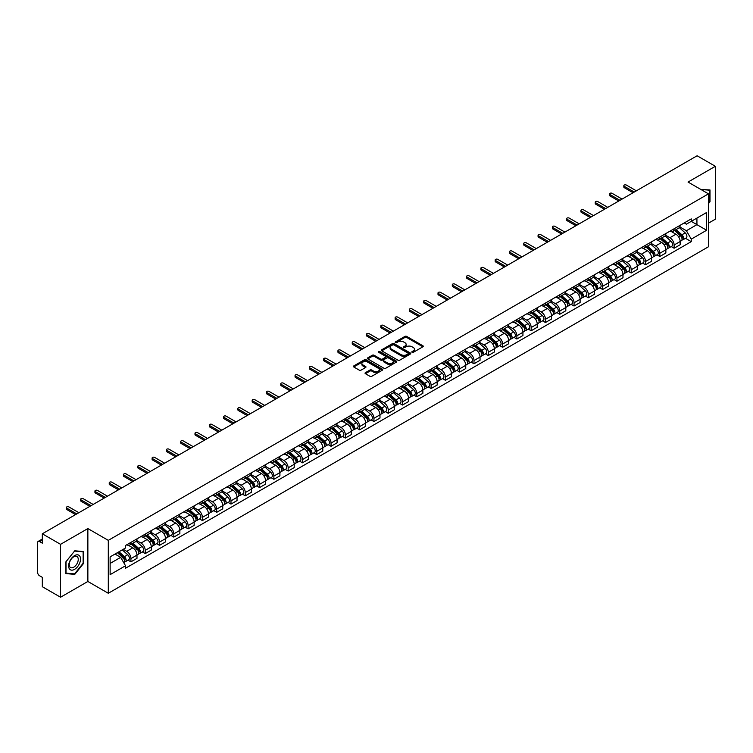 <?xml version="1.0" encoding="UTF-8"?>
<svg xmlns="http://www.w3.org/2000/svg" width="753" height="753" viewBox="0 0 753 753"><rect width="100%" height="100%" fill="white"/><g stroke="black" fill="none" stroke-linecap="round" stroke-linejoin="round"><path stroke-width="1.13" d="M412.079 352.31A0.894 0.518 0 0 0 413.341 352.31L422.894 346.794A1.271 0.734 0 0 0 423.271 346.276A1.271 0.734 0 0 0 422.894 345.759L406.705 336.412A1.271 0.734 0 0 0 404.907 336.412L395.353 341.928A0.894 0.518 0 0 0 396.605 342.653L397.848 341.937A4.066 2.353 0 0 1 403.599 341.937L404.954 342.719A4.066 2.353 0 0 1 406.14 344.385A4.066 2.353 0 0 1 404.954 346.041L403.712 346.757A0.894 0.518 0 0 0 404.973 347.481L406.206 346.766A4.066 2.353 0 0 1 411.966 346.766L413.312 347.547A4.066 2.353 0 0 1 414.508 349.213A4.066 2.353 0 0 1 413.312 350.87L412.079 351.585A0.894 0.518 0 0 0 412.079 352.31L412.079 351.585M365.421 372.65A1.271 0.734 0 0 0 365.045 373.177A1.271 0.734 0 0 0 365.421 373.695L369.968 376.312A1.271 0.734 0 0 0 371.766 376.312L382.373 370.184A1.271 0.734 0 0 0 382.75 369.667A1.271 0.734 0 0 0 382.373 369.149L366.184 359.802A1.271 0.734 0 0 0 364.386 359.802L353.778 365.93A1.271 0.734 0 0 0 353.402 366.447A1.271 0.734 0 0 0 353.778 366.965L359.256 370.137A1.271 0.734 0 0 0 361.064 370.137L365.6 367.511A1.271 0.734 0 0 0 365.977 366.993A1.271 0.734 0 0 0 365.6 366.476L362.88 364.904A3.398 1.967 0 0 1 361.882 363.511A3.398 1.967 0 0 1 363.981 361.704A3.398 1.967 0 0 1 367.69 362.127L378.354 368.283A3.398 1.967 0 0 1 379.343 369.667A3.398 1.967 0 0 1 377.244 371.483A3.398 1.967 0 0 1 373.535 371.06L371.766 370.034A1.271 0.734 0 0 0 369.968 370.034L365.421 372.65L365.421 373.695M108.3 540.362L87.866 528.568L60.56 544.334L42.319 533.802L697.118 155.767L715.35 166.291L688.044 182.057L708.479 193.85L108.3 540.362L108.3 593.27L708.479 246.758L708.479 193.85M397.932 360.169A1.271 0.734 0 0 0 399.73 360.169L410.347 354.042A1.271 0.734 0 0 0 410.724 353.524A1.271 0.734 0 0 0 410.347 352.997L394.158 343.65A1.271 0.734 0 0 0 392.36 343.65L381.743 349.778A1.271 0.734 0 0 0 381.376 350.296A1.271 0.734 0 0 0 381.743 350.823L397.932 360.169M378.994 352.508A0.894 0.518 0 0 1 379.898 352.63L379.898 351.576L396.36 361.073A1.271 0.734 0 0 1 396.737 361.591A1.271 0.734 0 0 1 396.36 362.118L385.752 368.245A1.271 0.734 0 0 1 383.945 368.245L367.756 358.889L367.756 357.854A1.271 0.734 0 0 0 367.389 358.372A1.271 0.734 0 0 0 367.756 358.889M367.756 357.854L372.302 355.237A1.271 0.734 0 0 1 374.1 355.237L380.67 359.021A1.271 0.734 0 0 0 382.468 359.021L385.48 357.28A1.271 0.734 0 0 0 385.847 356.762A1.271 0.734 0 0 0 385.48 356.244L378.646 352.3A0.894 0.518 0 0 1 379.898 351.576M60.56 544.334L60.56 597.233L42.319 586.709L42.319 577.344L39.485 575.706A2.588 1.497 -120 0 1 37.65 572.534L37.65 542.584A2.588 1.497 -120 0 1 38.187 541.398L42.319 539.016M708.479 223.161L715.35 219.198L715.35 166.291M60.56 597.233L87.866 581.467L108.3 593.27M42.319 533.802L42.319 543.167L39.485 541.529A2.588 1.497 -120 0 0 38.187 541.398M674.114 228.771A5.958 3.445 60 0 1 672.881 231.444L678.933 227.952A5.958 3.445 -120 0 0 680.166 225.279M665.53 235.19L669.897 237.713A5.958 3.445 60 0 1 674.114 245.007L680.166 241.515A5.958 3.445 -120 0 0 675.949 234.221L671.62 231.717M680.166 241.515L680.166 244.744L674.114 248.236L671.215 246.56M672.881 231.444A5.958 3.445 60 0 1 669.944 231.18M674.114 245.007L674.114 248.236M659.826 237.026A5.958 3.445 60 0 1 658.583 239.699L664.635 236.207A5.958 3.445 -120 0 0 665.868 233.534M656.927 254.815L659.826 256.491L665.868 252.999L665.868 249.77A5.958 3.445 -120 0 0 661.652 242.475L657.322 239.972M658.583 239.699A5.958 3.445 60 0 1 655.656 239.426M651.241 243.445L655.609 245.967A5.958 3.445 60 0 1 659.826 253.262L659.826 256.491M645.528 245.271A5.958 3.445 60 0 1 644.295 247.953L650.338 244.461A5.958 3.445 -120 0 0 651.571 241.788M642.629 263.07L645.528 264.745L651.571 261.253L651.571 258.025A5.958 3.445 -120 0 0 647.364 250.721L643.034 248.226M644.295 247.953A5.958 3.445 60 0 1 641.358 247.681M636.944 251.69L641.311 254.213A5.958 3.445 60 0 1 645.528 261.517L645.528 264.745M631.23 253.526A5.958 3.445 60 0 1 629.997 256.208L636.05 252.716A5.958 3.445 -120 0 0 637.283 250.034M628.331 271.325L631.23 273L637.283 269.508L637.283 266.28A5.958 3.445 -120 0 0 633.066 258.976L628.736 256.481M629.997 256.208A5.958 3.445 60 0 1 627.061 255.935M622.646 259.945L627.014 262.468A5.958 3.445 60 0 1 631.23 269.772L631.23 273M616.942 261.78A5.958 3.445 60 0 1 615.7 264.454L621.752 260.962A5.958 3.445 -120 0 0 622.985 258.288M614.043 279.579L616.942 281.245L622.985 277.753L622.985 274.534A5.958 3.445 -120 0 0 618.768 267.23L614.439 264.727M615.7 264.454A5.958 3.445 60 0 1 612.773 264.19M608.358 268.2L612.726 270.722A5.958 3.445 60 0 1 616.942 278.026L616.942 281.245M602.645 270.035A5.958 3.445 60 0 1 601.412 272.708L607.455 269.216A5.958 3.445 -120 0 0 608.688 266.543M599.746 287.825L602.645 289.5L608.688 286.008L608.688 282.78A5.958 3.445 -120 0 0 604.48 275.485L600.15 272.981M601.412 272.708A5.958 3.445 60 0 1 598.475 272.445M594.061 276.455L598.428 278.977A5.958 3.445 60 0 1 602.645 286.272L602.645 289.5M588.347 278.29A5.958 3.445 60 0 1 587.114 280.963L593.166 277.471A5.958 3.445 -120 0 0 594.399 274.798M585.448 296.08L588.347 297.755L594.399 294.263L594.399 291.034A5.958 3.445 -120 0 0 590.183 283.74L585.853 281.236M587.114 280.963A5.958 3.445 60 0 1 584.177 280.69M579.763 284.709L584.13 287.232A5.958 3.445 60 0 1 588.347 294.527L588.347 297.755M574.059 286.535A5.958 3.445 60 0 1 572.817 289.218L578.869 285.726A5.958 3.445 -120 0 0 580.102 283.043M571.16 304.334L574.059 306.01L580.102 302.518L580.102 299.289A5.958 3.445 -120 0 0 575.885 291.985L571.555 289.491M572.817 289.218A5.958 3.445 60 0 1 569.889 288.945M565.475 292.955L569.842 295.477A5.958 3.445 60 0 1 574.059 302.781L574.059 306.01M559.761 294.79A5.958 3.445 60 0 1 558.528 297.473L564.571 293.981A5.958 3.445 -120 0 0 565.804 291.298M556.862 312.589L559.761 314.265L565.804 310.773L565.804 307.544A5.958 3.445 -120 0 0 561.597 300.24L557.267 297.746M558.528 297.473A5.958 3.445 60 0 1 555.592 297.2M551.177 301.209L555.545 303.732A5.958 3.445 60 0 1 559.761 311.036L559.761 314.265M545.464 303.045A5.958 3.445 60 0 1 544.231 305.718L550.283 302.226A5.958 3.445 -120 0 0 551.516 299.553M542.565 320.834L545.464 322.51L551.516 319.018L551.516 315.799A5.958 3.445 -120 0 0 547.299 308.495L542.969 305.991M544.231 305.718A5.958 3.445 60 0 1 541.294 305.454M536.88 309.464L541.256 311.987A5.958 3.445 60 0 1 545.464 319.291L545.464 322.51M531.176 311.3A5.958 3.445 60 0 1 529.943 313.973L535.985 310.481A5.958 3.445 -120 0 0 537.218 307.808M528.277 329.089L531.176 330.765L537.218 327.273L537.218 324.044A5.958 3.445 -120 0 0 533.002 316.749L528.672 314.246M529.943 313.973A5.958 3.445 60 0 1 527.006 313.709M522.591 317.719L526.959 320.241A5.958 3.445 60 0 1 531.176 327.536L531.176 330.765M516.878 319.554A5.958 3.445 60 0 1 515.645 322.228L521.688 318.735A5.958 3.445 -120 0 0 522.921 316.062M513.979 337.344L516.878 339.019L522.93 335.527L522.93 332.299A5.958 3.445 -120 0 0 518.713 325.004L514.384 322.5M515.645 322.228A5.958 3.445 60 0 1 512.708 321.955M508.294 325.974L512.661 328.487A5.958 3.445 60 0 1 516.878 335.791L516.878 339.019M502.58 327.8A5.958 3.445 60 0 1 501.347 330.482L507.4 326.99A5.958 3.445 -120 0 0 508.633 324.308M499.681 345.599L502.58 347.274L508.633 343.782L508.633 340.554A5.958 3.445 -120 0 0 504.416 333.25L500.086 330.755M501.347 330.482A5.958 3.445 60 0 1 498.411 330.209M493.996 334.219L498.373 336.742A5.958 3.445 60 0 1 502.58 344.046L502.58 347.274M488.292 336.054A5.958 3.445 60 0 1 487.059 338.728L493.102 335.236A5.958 3.445 -120 0 0 494.335 332.562M485.393 353.854L488.292 355.529L494.335 352.037L494.335 348.808A5.958 3.445 -120 0 0 490.118 341.504L485.798 339.01M487.059 338.728A5.958 3.445 60 0 1 484.123 338.464M479.708 342.474L484.075 344.996A5.958 3.445 60 0 1 488.292 352.3L488.292 355.529M473.995 344.309A5.958 3.445 60 0 1 472.762 346.982L478.804 343.49A5.958 3.445 -120 0 0 480.047 340.817M471.096 362.099L473.995 363.774L480.047 360.282L480.047 357.054A5.958 3.445 -120 0 0 475.83 349.759L471.5 347.255M472.762 346.982A5.958 3.445 60 0 1 469.825 346.719M465.41 350.729L469.778 353.251A5.958 3.445 60 0 1 473.995 360.546L473.995 363.774M459.697 352.564A5.958 3.445 60 0 1 458.464 355.237L464.516 351.745A5.958 3.445 -120 0 0 465.749 349.072M456.798 370.354L459.697 372.029L465.749 368.537L465.749 365.309A5.958 3.445 -120 0 0 461.533 358.014L457.203 355.51M458.464 355.237A5.958 3.445 60 0 1 455.527 354.964M451.122 358.983L455.49 361.506A5.958 3.445 60 0 1 459.697 368.801L459.697 372.029M445.409 360.819A5.958 3.445 60 0 1 444.176 363.492L450.219 360A5.958 3.445 -120 0 0 451.452 357.327M442.51 378.608L445.409 380.284L451.452 376.792L451.452 373.563A5.958 3.445 -120 0 0 447.235 366.259L442.915 363.765M444.176 363.492A5.958 3.445 60 0 1 441.239 363.219M436.825 367.229L441.192 369.751A5.958 3.445 60 0 1 445.409 377.055L445.409 380.284M431.111 369.064A5.958 3.445 60 0 1 429.878 371.747L435.921 368.255A5.958 3.445 -120 0 0 437.164 365.572M428.212 386.863L431.111 388.539L437.164 385.047L437.164 381.818A5.958 3.445 -120 0 0 432.947 374.514L428.617 372.02M429.878 371.747A5.958 3.445 60 0 1 426.942 371.474M422.527 375.483L426.895 378.006A5.958 3.445 60 0 1 431.111 385.31L431.111 388.539M416.814 377.319A5.958 3.445 60 0 1 415.581 379.992L421.633 376.5A5.958 3.445 -120 0 0 422.866 373.827M413.915 395.118L416.814 396.784L422.866 393.301L422.866 390.073A5.958 3.445 -120 0 0 418.649 382.769L414.319 380.274M415.581 379.992A5.958 3.445 60 0 1 412.644 379.728M408.239 383.738L412.606 386.261A5.958 3.445 60 0 1 416.814 393.565L416.814 396.784M402.526 385.574A5.958 3.445 60 0 1 401.293 388.247L407.335 384.755A5.958 3.445 -120 0 0 408.568 382.082M399.627 403.363L402.526 405.039L408.568 401.547L408.568 398.318A5.958 3.445 -120 0 0 404.352 391.023L400.031 388.52M401.293 388.247A5.958 3.445 60 0 1 398.356 387.983M393.941 391.993L398.309 394.516A5.958 3.445 60 0 1 402.526 401.81L402.526 405.039M388.228 393.828A5.958 3.445 60 0 1 386.995 396.502L393.038 393.01A5.958 3.445 -120 0 0 394.28 390.336M385.329 411.618L388.228 413.293L394.28 409.801L394.28 406.573A5.958 3.445 -120 0 0 390.063 399.278L385.734 396.775M386.995 396.502A5.958 3.445 60 0 1 384.058 396.229M379.644 400.248L384.011 402.77A5.958 3.445 60 0 1 388.228 410.065L388.228 413.293M373.93 402.074A5.958 3.445 60 0 1 372.697 404.756L378.75 401.264A5.958 3.445 -120 0 0 379.983 398.591M371.031 419.873L373.93 421.548L379.983 418.056L379.983 414.828A5.958 3.445 -120 0 0 375.766 407.524L371.436 405.029M372.697 404.756A5.958 3.445 60 0 1 369.761 404.483M365.356 408.493L369.723 411.016A5.958 3.445 60 0 1 373.93 418.32L373.93 421.548M359.642 410.329A5.958 3.445 60 0 1 358.409 413.011L364.452 409.519A5.958 3.445 -120 0 0 365.685 406.836M356.743 428.128L359.642 429.803L365.685 426.311L365.685 423.082A5.958 3.445 -120 0 0 361.468 415.778L357.148 413.284M358.409 413.011A5.958 3.445 60 0 1 355.472 412.738M351.058 416.748L355.425 419.27A5.958 3.445 60 0 1 359.642 426.575L359.642 429.803M345.345 418.583A5.958 3.445 60 0 1 344.112 421.256L350.154 417.764A5.958 3.445 -120 0 0 351.397 415.091M342.446 436.382L345.345 438.048L351.397 434.556L351.397 431.337A5.958 3.445 -120 0 0 347.18 424.033L342.85 421.529M344.112 421.256A5.958 3.445 60 0 1 341.175 420.993M336.76 425.003L341.128 427.525A5.958 3.445 60 0 1 345.345 434.829L345.345 438.048M331.047 426.838A5.958 3.445 60 0 1 329.814 429.511L335.866 426.019A5.958 3.445 -120 0 0 337.099 423.346M328.148 444.628L331.047 446.303L337.099 442.811L337.099 439.583A5.958 3.445 -120 0 0 332.882 432.288L328.553 429.784M329.814 429.511A5.958 3.445 60 0 1 326.887 429.248M322.472 433.257L326.84 435.78A5.958 3.445 60 0 1 331.047 443.075L331.047 446.303M316.759 435.093A5.958 3.445 60 0 1 315.526 437.766L321.569 434.274A5.958 3.445 -120 0 0 322.802 431.601M313.86 452.882L316.759 454.558L322.802 451.066L322.802 447.837A5.958 3.445 -120 0 0 318.585 440.543L314.265 438.039M315.526 437.766A5.958 3.445 60 0 1 312.589 437.493M308.175 441.512L312.542 444.035A5.958 3.445 60 0 1 316.759 451.329L316.759 454.558M302.461 443.338A5.958 3.445 60 0 1 301.228 446.021L307.271 442.529A5.958 3.445 -120 0 0 308.514 439.846M299.562 461.137L302.461 462.813L308.514 459.321L308.514 456.092A5.958 3.445 -120 0 0 304.297 448.788L299.967 446.294M301.228 446.021A5.958 3.445 60 0 1 298.292 445.748M293.877 449.757L298.244 452.28A5.958 3.445 60 0 1 302.461 459.584L302.461 462.813M288.164 451.593A5.958 3.445 60 0 1 286.931 454.275L292.983 450.783A5.958 3.445 -120 0 0 294.216 448.101M285.265 469.392L288.164 471.067L294.216 467.575L294.216 464.347A5.958 3.445 -120 0 0 289.999 457.043L285.669 454.548M286.931 454.275A5.958 3.445 60 0 1 284.003 454.003M279.589 458.012L283.956 460.535A5.958 3.445 60 0 1 288.164 467.839L288.164 471.067M273.876 459.848A5.958 3.445 60 0 1 272.642 462.521L278.685 459.029A5.958 3.445 -120 0 0 279.918 456.356M270.976 477.637L273.876 479.313L279.918 475.821L279.918 472.602A5.958 3.445 -120 0 0 275.711 465.298L271.381 462.794M272.642 462.521A5.958 3.445 60 0 1 269.706 462.257M265.291 466.267L269.659 468.79A5.958 3.445 60 0 1 273.876 476.094L273.876 479.313M259.578 468.102A5.958 3.445 60 0 1 258.345 470.776L264.388 467.284A5.958 3.445 -120 0 0 265.63 464.61M256.679 485.892L259.578 487.567L265.63 484.075L265.63 480.847A5.958 3.445 -120 0 0 261.413 473.552L257.084 471.049M258.345 470.776A5.958 3.445 60 0 1 255.408 470.512M250.994 474.522L255.361 477.044A5.958 3.445 60 0 1 259.578 484.339L259.578 487.567M245.28 476.357A5.958 3.445 60 0 1 244.047 479.03L250.1 475.538A5.958 3.445 -120 0 0 251.333 472.865M242.381 494.147L245.28 495.822L251.333 492.33L251.333 489.102A5.958 3.445 -120 0 0 247.116 481.807L242.786 479.303M244.047 479.03A5.958 3.445 60 0 1 241.12 478.757M236.706 482.777L241.073 485.29A5.958 3.445 60 0 1 245.28 492.594L245.28 495.822M230.992 484.603A5.958 3.445 60 0 1 229.759 487.285L235.802 483.793A5.958 3.445 -120 0 0 237.035 481.111M228.093 502.402L230.992 504.077L237.035 500.585L237.035 497.356A5.958 3.445 -120 0 0 232.828 490.052L228.498 487.558M229.759 487.285A5.958 3.445 60 0 1 226.822 487.012M222.408 491.022L226.775 493.544A5.958 3.445 60 0 1 230.992 500.849L230.992 504.077M216.695 492.857A5.958 3.445 60 0 1 215.462 495.53L221.514 492.048A5.958 3.445 -120 0 0 222.747 489.365M213.796 510.656L216.695 512.332L222.747 508.84L222.747 505.611A5.958 3.445 -120 0 0 218.53 498.307L214.2 495.813M215.462 495.53A5.958 3.445 60 0 1 212.525 495.267M208.11 499.277L212.478 501.799A5.958 3.445 60 0 1 216.695 509.103L216.695 512.332M202.397 501.112A5.958 3.445 60 0 1 201.164 503.785L207.216 500.293A5.958 3.445 -120 0 0 208.449 497.62M199.498 518.902L202.406 520.577L208.449 517.085L208.449 513.866A5.958 3.445 -120 0 0 204.232 506.562L199.903 504.058M201.164 503.785A5.958 3.445 60 0 1 198.237 503.522M193.822 507.531L198.19 510.054A5.958 3.445 60 0 1 202.406 517.349L202.406 520.577M188.109 509.367A5.958 3.445 60 0 1 186.876 512.04L192.919 508.548A5.958 3.445 -120 0 0 194.152 505.875M185.21 527.156L188.109 528.832L194.152 525.34L194.152 522.111A5.958 3.445 -120 0 0 189.944 514.817L185.614 512.313M186.876 512.04A5.958 3.445 60 0 1 183.939 511.767M179.525 515.786L183.892 518.309A5.958 3.445 60 0 1 188.109 525.603L188.109 528.832M173.811 517.622A5.958 3.445 60 0 1 172.578 520.295L178.63 516.803A5.958 3.445 -120 0 0 179.863 514.13M170.912 535.411L173.811 537.087L179.863 533.595L179.863 530.366A5.958 3.445 -120 0 0 175.647 523.062L171.317 520.568M172.578 520.295A5.958 3.445 60 0 1 169.641 520.022M165.227 524.032L169.594 526.554A5.958 3.445 60 0 1 173.811 533.858L173.811 537.087M159.523 525.867A5.958 3.445 60 0 1 158.281 528.55L164.333 525.057A5.958 3.445 -120 0 0 165.566 522.375M156.615 543.666L159.523 545.341L165.566 541.849L165.566 538.621A5.958 3.445 -120 0 0 161.349 531.317L157.019 528.822M158.281 528.55A5.958 3.445 60 0 1 155.353 528.277M150.939 532.286L155.306 534.809A5.958 3.445 60 0 1 159.523 542.113L159.523 545.341M145.225 534.122A5.958 3.445 60 0 1 143.992 536.795L150.035 533.303A5.958 3.445 -120 0 0 151.268 530.63M142.326 551.921L145.225 553.587L151.268 550.104L151.268 546.876A5.958 3.445 -120 0 0 147.061 539.572L142.731 537.077M143.992 536.795A5.958 3.445 60 0 1 141.056 536.531M136.641 540.541L141.009 543.064A5.958 3.445 60 0 1 145.225 550.368L145.225 553.587M130.928 542.376A5.958 3.445 60 0 1 129.695 545.05L135.747 541.558A5.958 3.445 -120 0 0 136.98 538.884M128.029 560.166L130.928 561.842L136.98 558.35L136.98 555.121A5.958 3.445 -120 0 0 132.763 547.826L128.434 545.323M129.695 545.05A5.958 3.445 60 0 1 126.758 544.786M123.228 549.304L126.711 551.318A5.958 3.445 60 0 1 130.928 558.613L130.928 561.842M684.242 222.926L686.397 224.168L706.643 212.478L696.93 218.088L696.93 224.648L686.397 230.729L679.827 226.935M110.126 563.432L120.668 557.352L125.525 565.757L110.126 574.643L110.126 556.872L125.525 547.986L125.525 545.492L691.254 218.878L691.254 221.363L706.643 230.249L691.254 239.143L686.397 230.729M706.643 212.478L706.643 230.249M125.525 565.757L125.525 568.242L691.254 241.628L691.254 239.143M708.479 203.611L709.994 201.729L709.994 189.944L700.892 189.474L709.533 190.18L709.533 201.606L708.479 202.915M87.866 528.568L87.866 581.467M65.916 573.588L74.763 574.37L83.602 563.376L83.602 551.582L74.763 550.791L65.916 561.794L65.916 573.588M120.668 557.352L114.983 554.067M685.512 238.315L691.254 241.628M73.822 573.833L74.763 574.37M412.437 352.442L413.312 351.933A4.066 2.353 0 0 0 414.508 350.267L414.508 349.213M406.14 344.385L406.14 345.439A4.066 2.353 0 0 1 404.954 347.095L404.069 347.613M422.875 346.804L406.705 337.466A1.271 0.734 0 0 0 404.907 337.466L395.702 342.775M410.347 352.997L410.347 354.042L394.158 344.714A1.271 0.734 0 0 0 392.36 344.714L381.762 350.832M408.098 353.882A0.894 0.518 0 0 0 408.098 353.157L393.885 344.949A0.894 0.518 0 0 0 392.633 344.949L391.325 345.702A4.066 2.353 0 0 0 390.129 347.368A4.066 2.353 0 0 0 391.325 349.025L401.038 354.635A4.066 2.353 0 0 0 406.799 354.635L408.098 353.882L408.098 354.945A0.894 0.518 0 0 0 408.361 354.578L408.361 353.524M390.129 347.368L390.129 348.423A4.066 2.353 0 0 0 391.325 350.089L391.325 349.025M408.098 354.945L406.799 355.698A4.066 2.353 0 0 1 401.038 355.698L391.325 350.089M367.775 358.908L372.302 356.291L372.302 355.237M385.847 356.762L385.847 357.826A1.271 0.734 0 0 1 385.48 358.343L382.468 360.085A1.271 0.734 0 0 1 380.67 360.085L374.1 356.291A1.271 0.734 0 0 0 372.302 356.291M379.898 352.63L396.342 362.127M387.475 362.955A3.398 1.967 0 0 0 391.184 363.379A3.398 1.967 0 0 0 393.292 361.572A3.398 1.967 0 0 0 392.294 360.179L388.539 358.014A1.271 0.734 0 0 0 386.741 358.014L383.729 359.755A1.271 0.734 0 0 0 383.352 360.273A1.271 0.734 0 0 0 383.729 360.791L387.475 362.955L387.475 364.019A3.398 1.967 0 0 0 391.184 364.443A3.398 1.967 0 0 0 393.292 362.626L393.292 361.572M383.352 360.273L383.352 361.327A1.271 0.734 0 0 0 383.729 361.845L383.729 360.791M387.475 364.019L383.729 361.845M379.343 369.667L379.343 370.73A3.398 1.967 0 0 1 377.244 372.537A3.398 1.967 0 0 1 373.535 372.114L371.766 371.088A1.271 0.734 0 0 0 369.968 371.088L365.44 373.704M361.882 363.511L361.882 364.574A3.398 1.967 0 0 0 362.88 365.958L362.88 364.904M365.6 366.476L365.6 367.511L362.88 365.958M382.355 370.194L366.184 360.856A1.271 0.734 0 0 0 364.386 360.856L353.788 366.975M674.528 230.493L680.354 235.689A3.238 1.873 60 0 1 681.371 240.706L680.166 241.402M674.688 230.634L677.427 232.216M675.121 230.154L681.597 235.943A1.553 0.894 60 0 1 682.086 238.343A1.553 0.894 60 0 1 681.945 238.4M676.09 229.599L681.907 234.795A3.238 1.873 60 0 1 682.933 239.802A3.238 1.873 60 0 1 681.954 239.906M679.338 227.641L685.211 232.884A3.238 1.873 60 0 1 686.228 237.901L682.933 239.802M633.066 192.74L624.265 187.666A1.487 0.857 180 0 1 623.832 187.055L623.832 185.68A1.487 0.857 -0 0 0 624.265 186.292L634.261 192.053M636.36 190.838L626.374 185.069A1.487 0.857 -0 0 0 624.755 184.89A1.487 0.857 -0 0 0 623.832 185.68M660.24 238.748L666.057 243.944A3.238 1.873 60 0 1 667.073 248.951L665.868 249.648M660.39 238.889L663.129 240.471M660.823 238.409L667.309 244.188A1.553 0.894 60 0 1 667.789 246.598A1.553 0.894 60 0 1 667.647 246.655M661.793 237.844L667.619 243.05A3.238 1.873 60 0 1 668.636 248.057A3.238 1.873 60 0 1 667.657 248.161M665.04 235.896L670.914 241.139A3.238 1.873 60 0 1 671.93 246.146L668.636 248.057M645.942 247.003L651.769 252.199A3.238 1.873 60 0 1 652.785 257.206L651.571 257.903M646.093 247.135L648.841 248.716M646.526 246.664L653.011 252.443A1.553 0.894 60 0 1 653.5 254.853A1.553 0.894 60 0 1 653.359 254.909M647.495 246.099L653.322 251.295A3.238 1.873 60 0 1 654.338 256.312A3.238 1.873 60 0 1 653.359 256.415M650.743 244.151L656.625 249.394A3.238 1.873 60 0 1 657.642 254.401L654.338 256.312M708.968 189.85L709.533 190.18M79.733 556.062A8.424 4.866 120 0 0 71.601 558.246A8.424 4.866 120 0 0 69.417 568.891A8.424 4.866 120 0 0 77.559 566.717A8.424 4.866 120 0 0 79.733 556.062M77.644 557.135A6.382 3.68 120 0 0 76.928 556.476A6.382 3.68 120 0 0 70.998 559.451A6.382 3.68 120 0 0 69.841 566.858A6.382 3.68 120 0 0 70.556 567.517A6.382 3.68 120 0 0 76.486 564.543A6.382 3.68 120 0 0 77.644 557.135M74.575 573.899L66.01 573.137L66.01 561.71L74.575 551.055L83.141 551.817L83.141 563.244L74.575 573.899M82.576 551.497L83.141 551.817M618.768 200.995L609.977 195.921A1.487 0.857 180 0 1 609.535 195.309L609.535 193.935A1.487 0.857 -0 0 0 609.977 194.538L619.964 200.307M622.072 199.093L612.085 193.323A1.487 0.857 -0 0 0 610.457 193.135A1.487 0.857 -0 0 0 609.535 193.935M604.48 209.249L595.679 204.167A1.487 0.857 180 0 1 595.246 203.564L595.246 202.19A1.487 0.857 -0 0 0 595.679 202.792L605.666 208.562M607.775 207.348L597.788 201.578A1.487 0.857 -0 0 0 596.16 201.39A1.487 0.857 -0 0 0 595.246 202.19M631.645 255.248L637.471 260.453A3.238 1.873 60 0 1 638.488 265.461L637.283 266.157M631.805 255.389L634.544 256.971M632.238 254.909L638.713 260.698A1.553 0.894 60 0 1 639.203 263.098A1.553 0.894 60 0 1 639.062 263.155M633.207 254.354L639.033 259.55A3.238 1.873 60 0 1 640.05 264.557A3.238 1.873 60 0 1 639.071 264.661M636.454 252.406L642.328 257.648A3.238 1.873 60 0 1 643.344 262.656L640.05 264.557M617.356 263.503L623.173 268.699A3.238 1.873 60 0 1 624.19 273.716L622.985 274.412M617.507 263.644L620.246 265.225M617.94 263.164L624.425 268.953A1.553 0.894 60 0 1 624.905 271.353A1.553 0.894 60 0 1 624.764 271.409M618.91 262.609L624.736 267.804A3.238 1.873 60 0 1 625.752 272.812A3.238 1.873 60 0 1 624.774 272.915M622.157 260.66L628.03 265.903A3.238 1.873 60 0 1 629.047 270.911L625.752 272.812M603.059 271.758L608.885 276.953A3.238 1.873 60 0 1 609.902 281.961L608.688 282.667M603.209 271.899L605.958 273.48M603.642 271.419L610.128 277.198A1.553 0.894 60 0 1 610.617 279.608A1.553 0.894 60 0 1 610.476 279.664M604.612 270.864L610.438 276.059A3.238 1.873 60 0 1 611.455 281.067A3.238 1.873 60 0 1 610.476 281.17M607.859 268.906L613.742 274.148A3.238 1.873 60 0 1 614.759 279.165L611.455 281.067M590.183 217.504L581.382 212.421A1.487 0.857 180 0 1 580.949 211.819L580.949 210.435A1.487 0.857 -0 0 0 581.382 211.047L591.378 216.817M593.477 215.593L583.49 209.833A1.487 0.857 -0 0 0 581.871 209.645A1.487 0.857 -0 0 0 580.949 210.435M575.885 225.759L567.094 220.676A1.487 0.857 180 0 1 566.651 220.064L566.651 218.69A1.487 0.857 -0 0 0 567.094 219.302L577.08 225.062M579.189 223.848L569.202 218.088A1.487 0.857 -0 0 0 567.574 217.899A1.487 0.857 -0 0 0 566.651 218.69M561.597 234.004L552.796 228.931A1.487 0.857 180 0 1 552.363 228.319L552.363 226.945A1.487 0.857 -0 0 0 552.796 227.557L562.783 233.317M564.891 232.103L554.905 226.333A1.487 0.857 -0 0 0 553.276 226.154A1.487 0.857 -0 0 0 552.363 226.945M588.761 280.012L594.588 285.208A3.238 1.873 60 0 1 595.604 290.216L594.399 290.912M588.921 280.144L591.66 281.735M589.354 279.674L595.83 285.453A1.553 0.894 60 0 1 596.32 287.862A1.553 0.894 60 0 1 596.178 287.919M590.324 279.109L596.15 284.305A3.238 1.873 60 0 1 597.167 289.321A3.238 1.873 60 0 1 596.188 289.425M593.571 277.16L599.444 282.403A3.238 1.873 60 0 1 600.461 287.411L597.167 289.321M547.299 242.259L538.499 237.186A1.487 0.857 180 0 1 538.066 236.574L538.066 235.2A1.487 0.857 -0 0 0 538.499 235.802L548.495 241.572M550.594 240.358L540.607 234.588A1.487 0.857 -0 0 0 538.988 234.399A1.487 0.857 -0 0 0 538.066 235.2M574.473 288.267L580.29 293.463A3.238 1.873 60 0 1 581.307 298.47L580.102 299.167M574.624 288.399L577.363 289.98M575.057 287.928L581.542 293.708A1.553 0.894 60 0 1 582.022 296.108A1.553 0.894 60 0 1 581.881 296.164M576.026 287.364L581.853 292.559A3.238 1.873 60 0 1 582.869 297.567A3.238 1.873 60 0 1 581.89 297.68M579.273 285.415L585.147 290.658A3.238 1.873 60 0 1 586.163 295.665L582.869 297.567M533.002 250.514L524.21 245.431A1.487 0.857 180 0 1 523.768 244.829L523.768 243.454A1.487 0.857 -0 0 0 524.21 244.057L534.197 249.827M536.305 248.612L526.319 242.843A1.487 0.857 -0 0 0 524.69 242.654A1.487 0.857 -0 0 0 523.768 243.454M560.176 296.513L566.002 301.718A3.238 1.873 60 0 1 567.018 306.725L565.804 307.422M560.326 296.654L563.075 298.235M560.759 296.174L567.244 301.962A1.553 0.894 60 0 1 567.734 304.363A1.553 0.894 60 0 1 567.593 304.419M561.729 295.618L567.555 300.814A3.238 1.873 60 0 1 568.571 305.822A3.238 1.873 60 0 1 567.593 305.925M564.976 293.67L570.859 298.913A3.238 1.873 60 0 1 571.875 303.92L568.571 305.822M518.713 258.768L509.913 253.686A1.487 0.857 180 0 1 509.48 253.074L509.48 251.7A1.487 0.857 -0 0 0 509.913 252.311L519.899 258.081M522.008 256.858L512.021 251.097A1.487 0.857 -0 0 0 510.402 250.909A1.487 0.857 -0 0 0 509.48 251.7M545.878 304.767L551.704 309.963A3.238 1.873 60 0 1 552.721 314.98L551.516 315.676M546.038 304.909L548.777 306.49M546.471 304.428L552.947 310.217A1.553 0.894 60 0 1 553.436 312.617A1.553 0.894 60 0 1 553.295 312.674M547.44 303.873L553.267 309.069A3.238 1.873 60 0 1 554.283 314.076A3.238 1.873 60 0 1 553.304 314.18M550.688 301.925L556.561 307.168A3.238 1.873 60 0 1 557.578 312.175L554.283 314.076M504.416 267.014L495.615 261.94A1.487 0.857 180 0 1 495.182 261.329L495.182 259.954A1.487 0.857 -0 0 0 495.615 260.566L505.611 266.327M507.71 265.112L497.724 259.352A1.487 0.857 -0 0 0 496.105 259.164A1.487 0.857 -0 0 0 495.182 259.954M531.59 313.022L537.407 318.218A3.238 1.873 60 0 1 538.423 323.225L537.218 323.931M531.74 313.163L534.479 314.745M532.173 312.683L538.659 318.463A1.553 0.894 60 0 1 539.139 320.872A1.553 0.894 60 0 1 538.997 320.929M533.143 312.119L538.969 317.324A3.238 1.873 60 0 1 539.986 322.331A3.238 1.873 60 0 1 539.007 322.435M536.39 310.17L542.264 315.413A3.238 1.873 60 0 1 543.28 320.43L539.986 322.331M490.118 275.269L481.327 270.195A1.487 0.857 180 0 1 480.885 269.583L480.885 268.209A1.487 0.857 -0 0 0 481.327 268.821L491.314 274.581M493.422 273.367L483.435 267.597A1.487 0.857 -0 0 0 481.807 267.409A1.487 0.857 -0 0 0 480.885 268.209M517.292 321.277L523.119 326.473A3.238 1.873 60 0 1 524.135 331.48L522.921 332.177M517.443 321.409L520.191 322.999M517.876 320.938L524.361 326.717A1.553 0.894 60 0 1 524.85 329.127A1.553 0.894 60 0 1 524.709 329.183M518.845 320.373L524.672 325.569A3.238 1.873 60 0 1 525.688 330.586A3.238 1.873 60 0 1 524.709 330.689M522.093 318.425L527.975 323.668A3.238 1.873 60 0 1 528.992 328.675L525.688 330.586M475.83 283.523L467.029 278.441A1.487 0.857 180 0 1 466.596 277.838L466.596 276.464A1.487 0.857 -0 0 0 467.029 277.066L477.016 282.836M479.124 281.622L469.138 275.852A1.487 0.857 -0 0 0 467.519 275.664A1.487 0.857 -0 0 0 466.596 276.464M502.995 329.532L508.821 334.727A3.238 1.873 60 0 1 509.837 339.735L508.633 340.431M503.155 329.663L505.894 331.245M503.588 329.193L510.063 334.972A1.553 0.894 60 0 1 510.553 337.372A1.553 0.894 60 0 1 510.412 337.429M504.557 328.628L510.383 333.824A3.238 1.873 60 0 1 511.4 338.831A3.238 1.873 60 0 1 510.421 338.944M507.804 326.68L513.678 331.922A3.238 1.873 60 0 1 514.694 336.93L511.4 338.831M461.533 291.778L452.741 286.695A1.487 0.857 180 0 1 452.299 286.093L452.299 284.719A1.487 0.857 -0 0 0 452.741 285.321L462.728 291.091M464.836 289.867L454.84 284.107A1.487 0.857 -0 0 0 453.221 283.919A1.487 0.857 -0 0 0 452.299 284.719M488.706 337.777L494.523 342.982A3.238 1.873 60 0 1 495.54 347.99L494.335 348.686M488.857 337.918L491.596 339.499M489.29 337.438L495.775 343.227A1.553 0.894 60 0 1 496.255 345.627A1.553 0.894 60 0 1 496.114 345.683M490.259 336.883L496.086 342.078A3.238 1.873 60 0 1 497.102 347.086A3.238 1.873 60 0 1 496.123 347.189M493.507 334.934L499.38 340.177A3.238 1.873 60 0 1 500.397 345.185L497.102 347.086M447.235 300.033L438.444 294.95A1.487 0.857 180 0 1 438.001 294.338L438.001 292.964A1.487 0.857 -0 0 0 438.444 293.576L448.43 299.346M450.539 298.122L440.552 292.362A1.487 0.857 -0 0 0 438.924 292.173A1.487 0.857 -0 0 0 438.001 292.964M474.409 346.032L480.235 351.227A3.238 1.873 60 0 1 481.252 356.244L480.038 356.941M474.559 346.173L477.308 347.754M474.992 345.693L481.478 351.482A1.553 0.894 60 0 1 481.967 353.882A1.553 0.894 60 0 1 481.826 353.938M475.962 345.138L481.788 350.333A3.238 1.873 60 0 1 482.805 355.341A3.238 1.873 60 0 1 481.826 355.444M479.209 343.18L485.092 348.423A3.238 1.873 60 0 1 486.109 353.439L482.805 355.341M432.947 308.278L424.146 303.205A1.487 0.857 180 0 1 423.713 302.593L423.713 301.219A1.487 0.857 -0 0 0 424.146 301.831L434.133 307.591M436.241 306.377L426.254 300.607A1.487 0.857 -0 0 0 424.636 300.428A1.487 0.857 -0 0 0 423.713 301.219M460.111 354.286L465.938 359.482A3.238 1.873 60 0 1 466.954 364.49L465.749 365.196M460.271 354.428L463.01 356.009M460.704 353.948L467.18 359.727A1.553 0.894 60 0 1 467.669 362.137A1.553 0.894 60 0 1 467.528 362.193M461.674 353.383L467.5 358.588A3.238 1.873 60 0 1 468.517 363.595A3.238 1.873 60 0 1 467.538 363.699M464.921 351.435L470.794 356.677A3.238 1.873 60 0 1 471.811 361.685L468.517 363.595M418.649 316.533L409.858 311.46A1.487 0.857 180 0 1 409.416 310.848L409.416 309.474A1.487 0.857 -0 0 0 409.858 310.085L419.845 315.846M421.953 314.632L411.957 308.862A1.487 0.857 -0 0 0 410.338 308.674A1.487 0.857 -0 0 0 409.416 309.474M445.823 362.541L451.64 367.737A3.238 1.873 60 0 1 452.666 372.744L451.452 373.441M445.974 362.673L448.713 364.264M446.407 362.202L452.892 367.982A1.553 0.894 60 0 1 453.381 370.391A1.553 0.894 60 0 1 453.231 370.448M447.376 361.638L453.202 366.833A3.238 1.873 60 0 1 454.219 371.85A3.238 1.873 60 0 1 453.24 371.954M450.623 359.689L456.497 364.932A3.238 1.873 60 0 1 457.513 369.939L454.219 371.85M404.352 324.788L395.56 319.705A1.487 0.857 180 0 1 395.127 319.103L395.127 317.728A1.487 0.857 -0 0 0 395.56 318.331L405.547 324.101M407.655 322.886L397.669 317.117A1.487 0.857 -0 0 0 396.04 316.928A1.487 0.857 -0 0 0 395.127 317.728M431.525 370.796L437.352 375.992A3.238 1.873 60 0 1 438.368 380.999L437.154 381.696M431.676 370.928L434.425 372.509M432.109 370.448L438.594 376.236A1.553 0.894 60 0 1 439.084 378.637A1.553 0.894 60 0 1 438.943 378.693M433.079 369.892L438.905 375.088A3.238 1.873 60 0 1 439.921 380.096A3.238 1.873 60 0 1 438.943 380.199M436.335 367.944L442.209 373.187A3.238 1.873 60 0 1 443.225 378.194L439.921 380.096M390.063 333.042L381.263 327.96A1.487 0.857 180 0 1 380.83 327.357L380.83 325.974A1.487 0.857 -0 0 0 381.263 326.586L391.249 332.355M393.358 331.132L383.371 325.371A1.487 0.857 -0 0 0 381.752 325.183A1.487 0.857 -0 0 0 380.83 325.974M417.228 379.041L423.054 384.246A3.238 1.873 60 0 1 424.071 389.254L422.866 389.95M417.388 379.183L420.127 380.764M417.821 378.703L424.297 384.491A1.553 0.894 60 0 1 424.786 386.891A1.553 0.894 60 0 1 424.645 386.948M418.79 378.147L424.617 383.343A3.238 1.873 60 0 1 425.633 388.35A3.238 1.873 60 0 1 424.654 388.454M422.038 376.199L427.911 381.442A3.238 1.873 60 0 1 428.928 386.449L425.633 388.35M375.766 341.297L366.975 336.214A1.487 0.857 180 0 1 366.532 335.603L366.532 334.228A1.487 0.857 -0 0 0 366.975 334.84L376.961 340.601M379.07 339.387L369.074 333.626A1.487 0.857 -0 0 0 367.455 333.438A1.487 0.857 -0 0 0 366.532 334.228M402.94 387.296L408.757 392.492A3.238 1.873 60 0 1 409.783 397.509L408.568 398.205M403.09 387.437L405.829 389.019M403.523 386.957L410.009 392.746A1.553 0.894 60 0 1 410.498 395.146A1.553 0.894 60 0 1 410.347 395.203M404.493 386.402L410.319 391.598A3.238 1.873 60 0 1 411.336 396.605A3.238 1.873 60 0 1 410.357 396.709M407.74 384.444L413.613 389.687A3.238 1.873 60 0 1 414.63 394.704L411.336 396.605M361.468 349.543L352.677 344.469A1.487 0.857 180 0 1 352.244 343.857L352.244 342.483A1.487 0.857 -0 0 0 352.677 343.095L362.664 348.855M364.772 347.641L354.785 341.871A1.487 0.857 -0 0 0 353.157 341.693A1.487 0.857 -0 0 0 352.244 342.483M388.642 395.551L394.468 400.747A3.238 1.873 60 0 1 395.485 405.754L394.271 406.451M388.793 395.692L391.541 397.273M389.226 395.212L395.711 400.991A1.553 0.894 60 0 1 396.2 403.401A1.553 0.894 60 0 1 396.059 403.457M390.195 394.647L396.022 399.852A3.238 1.873 60 0 1 397.038 404.86A3.238 1.873 60 0 1 396.059 404.963M393.452 392.699L399.325 397.942A3.238 1.873 60 0 1 400.342 402.949L397.038 404.86M347.18 357.797L338.379 352.724A1.487 0.857 180 0 1 337.946 352.112L337.946 350.738A1.487 0.857 -0 0 0 338.379 351.34L348.366 357.11M350.474 355.896L340.488 350.126A1.487 0.857 -0 0 0 338.869 349.938A1.487 0.857 -0 0 0 337.946 350.738M374.345 403.806L380.171 409.001A3.238 1.873 60 0 1 381.187 414.009L379.983 414.705M374.505 403.937L377.244 405.519M374.938 403.467L381.413 409.246A1.553 0.894 60 0 1 381.903 411.656A1.553 0.894 60 0 1 381.762 411.712M375.907 402.902L381.733 408.098A3.238 1.873 60 0 1 382.75 413.115A3.238 1.873 60 0 1 381.771 413.218M379.154 400.954L385.028 406.196A3.238 1.873 60 0 1 386.044 411.204L382.75 413.115M332.882 366.052L324.091 360.969A1.487 0.857 180 0 1 323.649 360.367L323.649 358.993A1.487 0.857 -0 0 0 324.091 359.595L334.078 365.365M336.186 364.151L326.19 358.381A1.487 0.857 -0 0 0 324.571 358.193A1.487 0.857 -0 0 0 323.649 358.993M360.056 412.051L365.883 417.256A3.238 1.873 60 0 1 366.899 422.264L365.685 422.96M360.207 412.192L362.946 413.774M360.64 411.712L367.125 417.501A1.553 0.894 60 0 1 367.615 419.901A1.553 0.894 60 0 1 367.473 419.958M361.609 411.157L367.436 416.353A3.238 1.873 60 0 1 368.452 421.36A3.238 1.873 60 0 1 367.473 421.464M364.857 409.208L370.73 414.451A3.238 1.873 60 0 1 371.756 419.459L368.452 421.36M318.585 374.307L309.794 369.224A1.487 0.857 180 0 1 309.361 368.622L309.361 367.238A1.487 0.857 -0 0 0 309.794 367.85L319.78 373.62M321.889 372.396L311.902 366.636A1.487 0.857 -0 0 0 310.274 366.447A1.487 0.857 -0 0 0 309.361 367.238M345.759 420.306L351.585 425.501A3.238 1.873 60 0 1 352.602 430.518L351.387 431.215M345.909 420.447L348.658 422.028M346.342 419.967L352.828 425.756A1.553 0.894 60 0 1 353.317 428.156A1.553 0.894 60 0 1 353.176 428.212M347.321 419.412L353.138 424.607A3.238 1.873 60 0 1 354.155 429.615A3.238 1.873 60 0 1 353.176 429.718M350.569 417.463L356.442 422.706A3.238 1.873 60 0 1 357.459 427.713L354.155 429.615M304.297 382.562L295.496 377.479A1.487 0.857 180 0 1 295.063 376.867L295.063 375.493A1.487 0.857 -0 0 0 295.496 376.105L305.483 381.865M307.591 380.651L297.604 374.89A1.487 0.857 -0 0 0 295.985 374.702A1.487 0.857 -0 0 0 295.063 375.493M331.461 428.561L337.288 433.756A3.238 1.873 60 0 1 338.304 438.764L337.099 439.47M331.621 428.702L334.36 430.283M332.054 428.222L338.53 434.001A1.553 0.894 60 0 1 339.019 436.411A1.553 0.894 60 0 1 338.878 436.467M333.024 427.666L338.85 432.862A3.238 1.873 60 0 1 339.867 437.87A3.238 1.873 60 0 1 338.888 437.973M336.271 425.709L342.144 430.951A3.238 1.873 60 0 1 343.161 435.968L339.867 437.87M289.999 390.807L281.208 385.734A1.487 0.857 180 0 1 280.765 385.122L280.765 383.748A1.487 0.857 -0 0 0 281.208 384.359L291.195 390.12M293.303 388.906L283.316 383.136A1.487 0.857 -0 0 0 281.688 382.957A1.487 0.857 -0 0 0 280.765 383.748M317.173 436.815L322.999 442.011A3.238 1.873 60 0 1 324.016 447.018L322.802 447.715M317.324 436.947L320.063 438.538M317.757 436.476L324.242 442.256A1.553 0.894 60 0 1 324.731 444.665A1.553 0.894 60 0 1 324.59 444.722M318.726 435.912L324.552 441.107A3.238 1.873 60 0 1 325.569 446.124A3.238 1.873 60 0 1 324.59 446.228M321.973 433.963L327.847 439.206A3.238 1.873 60 0 1 328.873 444.214L325.569 446.124M275.702 399.062L266.91 393.988A1.487 0.857 180 0 1 266.477 393.377L266.477 392.002A1.487 0.857 -0 0 0 266.91 392.605L276.897 398.375M279.005 397.16L269.019 391.391A1.487 0.857 -0 0 0 267.39 391.202A1.487 0.857 -0 0 0 266.477 392.002M302.875 445.07L308.702 450.266A3.238 1.873 60 0 1 309.718 455.273L308.514 455.97M303.026 445.202L305.774 446.783M303.459 444.731L309.944 450.51A1.553 0.894 60 0 1 310.434 452.92A1.553 0.894 60 0 1 310.292 452.967M304.438 444.166L310.255 449.362A3.238 1.873 60 0 1 311.271 454.37A3.238 1.873 60 0 1 310.292 454.483M307.685 442.218L313.559 447.461A3.238 1.873 60 0 1 314.575 452.468L311.271 454.37M261.413 407.317L252.613 402.234A1.487 0.857 180 0 1 252.18 401.631L252.18 400.257A1.487 0.857 -0 0 0 252.613 400.86L262.599 406.629M264.708 405.415L254.721 399.645A1.487 0.857 -0 0 0 253.102 399.457A1.487 0.857 -0 0 0 252.18 400.257M288.578 453.315L294.404 458.521A3.238 1.873 60 0 1 295.421 463.528L294.216 464.224M288.738 453.457L291.477 455.038M289.171 452.977L295.647 458.765A1.553 0.894 60 0 1 296.136 461.165A1.553 0.894 60 0 1 295.995 461.222M290.14 452.421L295.967 457.617A3.238 1.873 60 0 1 296.983 462.624A3.238 1.873 60 0 1 296.004 462.728M293.388 450.473L299.261 455.716A3.238 1.873 60 0 1 300.278 460.723L296.983 462.624M247.116 415.571L238.325 410.489A1.487 0.857 180 0 1 237.882 409.877L237.882 408.502A1.487 0.857 -0 0 0 238.325 409.114L248.311 414.884M250.42 413.661L240.433 407.9A1.487 0.857 -0 0 0 238.805 407.712A1.487 0.857 -0 0 0 237.882 408.502M274.29 461.57L280.116 466.766A3.238 1.873 60 0 1 281.133 471.783L279.918 472.479M274.44 461.711L277.179 463.293M274.873 461.231L281.358 467.02A1.553 0.894 60 0 1 281.848 469.42A1.553 0.894 60 0 1 281.707 469.477M275.843 460.676L281.669 465.872A3.238 1.873 60 0 1 282.686 470.879A3.238 1.873 60 0 1 281.707 470.983M279.09 458.728L284.973 463.97A3.238 1.873 60 0 1 285.989 468.978L282.686 470.879M232.828 423.817L224.027 418.743A1.487 0.857 180 0 1 223.594 418.131L223.594 416.757A1.487 0.857 -0 0 0 224.027 417.369L234.014 423.13M236.122 421.915L226.135 416.155A1.487 0.857 -0 0 0 224.507 415.967A1.487 0.857 -0 0 0 223.594 416.757M259.992 469.825L265.818 475.021A3.238 1.873 60 0 1 266.835 480.028L265.63 480.734M260.143 469.966L262.891 471.547M260.576 469.486L267.061 475.265A1.553 0.894 60 0 1 267.55 477.675A1.553 0.894 60 0 1 267.409 477.731M261.555 468.921L267.371 474.126A3.238 1.873 60 0 1 268.388 479.134A3.238 1.873 60 0 1 267.409 479.237M264.802 466.973L270.675 472.216A3.238 1.873 60 0 1 271.692 477.233L268.388 479.134M218.53 432.071L209.729 426.998A1.487 0.857 180 0 1 209.296 426.386L209.296 425.012A1.487 0.857 -0 0 0 209.729 425.624L219.716 431.384M221.824 430.17L211.838 424.4A1.487 0.857 -0 0 0 210.219 424.212A1.487 0.857 -0 0 0 209.296 425.012M245.694 478.08L251.521 483.275A3.238 1.873 60 0 1 252.537 488.283L251.333 488.979M245.855 478.211L248.594 479.802M246.287 477.741L252.763 483.52A1.553 0.894 60 0 1 253.253 485.93A1.553 0.894 60 0 1 253.112 485.986M247.257 477.176L253.083 482.372A3.238 1.873 60 0 1 254.1 487.389A3.238 1.873 60 0 1 253.121 487.492M250.504 475.228L256.378 480.47A3.238 1.873 60 0 1 257.394 485.478L254.1 487.389M204.232 440.326L195.441 435.243A1.487 0.857 180 0 1 194.999 434.641L194.999 433.267A1.487 0.857 -0 0 0 195.441 433.869L205.428 439.639M207.536 438.425L197.55 432.655A1.487 0.857 -0 0 0 195.921 432.467A1.487 0.857 -0 0 0 194.999 433.267M231.406 486.334L237.233 491.53A3.238 1.873 60 0 1 238.249 496.538L237.035 497.234M231.557 486.466L234.296 488.048M231.99 485.996L238.475 491.775A1.553 0.894 60 0 1 238.965 494.175A1.553 0.894 60 0 1 238.823 494.232M232.959 485.431L238.786 490.627A3.238 1.873 60 0 1 239.802 495.634A3.238 1.873 60 0 1 238.823 495.747M236.207 483.482L242.089 488.725A3.238 1.873 60 0 1 243.106 493.733L239.802 495.634M189.944 448.581L181.144 443.498A1.487 0.857 180 0 1 180.711 442.896L180.711 441.522A1.487 0.857 -0 0 0 181.144 442.124L191.13 447.894M193.239 446.67L183.252 440.91A1.487 0.857 -0 0 0 181.624 440.721A1.487 0.857 -0 0 0 180.711 441.522M217.109 494.58L222.935 499.785A3.238 1.873 60 0 1 223.952 504.792L222.747 505.489M217.259 494.721L220.008 496.302M217.702 494.241L224.178 500.03A1.553 0.894 60 0 1 224.667 502.43A1.553 0.894 60 0 1 224.526 502.486M218.671 493.686L224.488 498.881A3.238 1.873 60 0 1 225.505 503.889A3.238 1.873 60 0 1 224.535 503.992M221.919 491.737L227.792 496.98A3.238 1.873 60 0 1 228.808 501.987L225.505 503.889M175.647 456.836L166.846 451.753A1.487 0.857 180 0 1 166.413 451.141L166.413 449.767A1.487 0.857 -0 0 0 166.846 450.379L176.833 456.149M178.941 454.925L168.954 449.165A1.487 0.857 -0 0 0 167.335 448.976A1.487 0.857 -0 0 0 166.413 449.767M202.811 502.835L208.637 508.03A3.238 1.873 60 0 1 209.654 513.047L208.449 513.744M202.971 502.976L205.71 504.557M203.404 502.496L209.88 508.284A1.553 0.894 60 0 1 210.369 510.685A1.553 0.894 60 0 1 210.228 510.741M204.374 501.94L210.2 507.136A3.238 1.873 60 0 1 211.217 512.144A3.238 1.873 60 0 1 210.238 512.247M207.621 499.983L213.494 505.225A3.238 1.873 60 0 1 214.511 510.242L211.217 512.144M161.349 465.081L152.558 460.008A1.487 0.857 180 0 1 152.115 459.396L152.115 458.022A1.487 0.857 -0 0 0 152.558 458.633L162.544 464.394M164.653 463.18L154.666 457.41A1.487 0.857 -0 0 0 153.038 457.231A1.487 0.857 -0 0 0 152.115 458.022M188.523 511.089L194.349 516.285A3.238 1.873 60 0 1 195.366 521.292L194.152 521.998M188.674 511.231L191.413 512.812M189.107 510.75L195.592 516.53A1.553 0.894 60 0 1 196.081 518.939A1.553 0.894 60 0 1 195.94 518.996M190.076 510.186L195.902 515.391A3.238 1.873 60 0 1 196.919 520.398A3.238 1.873 60 0 1 195.94 520.502M193.323 508.237L199.206 513.48A3.238 1.873 60 0 1 200.223 518.488L196.919 520.398M147.061 473.336L138.26 468.262A1.487 0.857 180 0 1 137.827 467.651L137.827 466.276A1.487 0.857 -0 0 0 138.26 466.888L148.247 472.649M150.355 471.434L140.369 465.665A1.487 0.857 -0 0 0 138.74 465.476A1.487 0.857 -0 0 0 137.827 466.276M174.225 519.344L180.052 524.54A3.238 1.873 60 0 1 181.068 529.547L179.863 530.244M174.376 519.476L177.124 521.067M174.818 519.005L181.294 524.785A1.553 0.894 60 0 1 181.784 527.194A1.553 0.894 60 0 1 181.642 527.251M175.788 518.44L181.605 523.636A3.238 1.873 60 0 1 182.621 528.653A3.238 1.873 60 0 1 181.652 528.757M179.035 516.492L184.909 521.735A3.238 1.873 60 0 1 185.925 526.742L182.621 528.653M132.763 481.591L123.963 476.508A1.487 0.857 180 0 1 123.53 475.905L123.53 474.531A1.487 0.857 -0 0 0 123.963 475.134L133.949 480.903M136.058 479.689L126.071 473.919A1.487 0.857 -0 0 0 124.452 473.731A1.487 0.857 -0 0 0 123.53 474.531M159.928 527.599L165.754 532.795A3.238 1.873 60 0 1 166.771 537.802L165.566 538.499M160.088 527.731L162.827 529.312M160.521 527.251L166.997 533.039A1.553 0.894 60 0 1 167.486 535.439A1.553 0.894 60 0 1 167.345 535.496M161.49 526.695L167.317 531.891A3.238 1.873 60 0 1 168.333 536.898A3.238 1.873 60 0 1 167.354 537.002M164.738 524.747L170.611 529.99A3.238 1.873 60 0 1 171.628 534.997L168.333 536.898M118.466 489.845L109.674 484.763A1.487 0.857 180 0 1 109.232 484.16L109.232 482.777A1.487 0.857 -0 0 0 109.674 483.388L119.661 489.158M121.77 487.935L111.783 482.174A1.487 0.857 -0 0 0 110.154 481.986A1.487 0.857 -0 0 0 109.232 482.777M145.64 535.844L151.466 541.049A3.238 1.873 60 0 1 152.483 546.057L151.268 546.753M145.79 535.985L148.529 537.567M146.223 535.505L152.708 541.294A1.553 0.894 60 0 1 153.198 543.694A1.553 0.894 60 0 1 153.057 543.751M147.193 534.95L153.019 540.146A3.238 1.873 60 0 1 154.036 545.153A3.238 1.873 60 0 1 153.057 545.257M150.44 533.002L156.323 538.244A3.238 1.873 60 0 1 157.339 543.252L154.036 545.153M104.178 498.1L95.377 493.017A1.487 0.857 180 0 1 94.944 492.406L94.944 491.031A1.487 0.857 -0 0 0 95.377 491.643L105.364 497.413M107.472 496.189L97.485 490.429A1.487 0.857 -0 0 0 95.857 490.241A1.487 0.857 -0 0 0 94.944 491.031M131.342 544.099L137.168 549.295A3.238 1.873 60 0 1 138.185 554.312L136.98 555.008M131.502 544.24L134.241 545.821M131.935 543.76L138.411 549.549A1.553 0.894 60 0 1 138.9 551.949A1.553 0.894 60 0 1 138.759 552.005M132.904 543.205L138.721 548.4A3.238 1.873 60 0 1 139.747 553.408A3.238 1.873 60 0 1 138.768 553.511M136.152 541.247L142.025 546.49A3.238 1.873 60 0 1 143.042 551.507L139.747 553.408M89.88 506.345L81.079 501.272A1.487 0.857 180 0 1 80.646 500.66L80.646 499.286A1.487 0.857 -0 0 0 81.079 499.898L91.066 505.658M93.174 504.444L83.188 498.674A1.487 0.857 -0 0 0 81.569 498.495A1.487 0.857 -0 0 0 80.646 499.286M117.402 552.674L122.871 557.549A3.238 1.873 60 0 1 123.887 562.557L123.727 562.651M117.459 552.636L119.943 554.076M117.995 552.335L124.123 557.794A1.553 0.894 60 0 1 124.603 560.204A1.553 0.894 60 0 1 124.461 560.26M118.965 551.77L124.433 556.655A3.238 1.873 60 0 1 125.45 561.663A3.238 1.873 60 0 1 124.471 561.766M122.259 549.869L127.728 554.745A3.238 1.873 60 0 1 128.744 559.752L125.45 561.663M75.582 514.6L66.791 509.527A1.487 0.857 180 0 1 66.349 508.915L66.349 507.541A1.487 0.857 -0 0 0 66.791 508.143L76.778 513.913M78.886 512.699L68.9 506.929A1.487 0.857 -0 0 0 67.271 506.741A1.487 0.857 -0 0 0 66.349 507.541M145.225 550.368L151.268 546.876M159.523 542.113L165.566 538.621M173.811 533.858L179.863 530.366M188.109 525.603L194.152 522.111M202.406 517.349L208.449 513.866M216.695 509.103L222.747 505.611M230.992 500.849L237.035 497.356M245.28 492.594L251.333 489.102M259.578 484.339L265.63 480.847M273.876 476.094L279.918 472.602M288.164 467.839L294.216 464.347M302.461 459.584L308.514 456.092M316.759 451.329L322.802 447.837M331.047 443.075L337.099 439.583M345.345 434.829L351.397 431.337M359.642 426.575L365.685 423.082M373.93 418.32L379.983 414.828M388.228 410.065L394.28 406.573M402.526 401.81L408.568 398.318M416.814 393.565L422.866 390.073M431.111 385.31L437.164 381.818M445.409 377.055L451.452 373.563M459.697 368.801L465.749 365.309M473.995 360.546L480.047 357.054M488.292 352.3L494.335 348.808M502.58 344.046L508.633 340.554M516.878 335.791L522.93 332.299M531.176 327.536L537.218 324.044M545.464 319.291L551.516 315.799M559.761 311.036L565.804 307.544M574.059 302.781L580.102 299.289M588.347 294.527L594.399 291.034M602.645 286.272L608.688 282.78M616.942 278.026L622.985 274.534M631.23 269.772L637.283 266.28M645.528 261.517L651.571 258.025M659.826 253.262L665.868 249.77M130.928 558.613L136.98 555.121M126.711 551.318L132.763 547.826M141.009 543.064L147.061 539.572M155.306 534.809L161.349 531.317M169.594 526.554L175.647 523.062M183.892 518.309L189.944 514.817M198.19 510.054L204.232 506.562M212.478 501.799L218.53 498.307M226.775 493.544L232.828 490.052M241.073 485.29L247.116 481.807M255.361 477.044L261.413 473.552M269.659 468.79L275.711 465.298M283.956 460.535L289.999 457.043M298.244 452.28L304.297 448.788M312.542 444.035L318.585 440.543M326.84 435.78L332.882 432.288M341.128 427.525L347.18 424.033M355.425 419.27L361.468 415.778M369.723 411.016L375.766 407.524M384.011 402.77L390.063 399.278M398.309 394.516L404.352 391.023M412.606 386.261L418.649 382.769M426.895 378.006L432.947 374.514M441.192 369.751L447.235 366.259M455.49 361.506L461.533 358.014M469.778 353.251L475.83 349.759M484.075 344.996L490.118 341.504M498.373 336.742L504.416 333.25M512.661 328.487L518.713 325.004M526.959 320.241L533.002 316.749M541.256 311.987L547.299 308.495M555.545 303.732L561.597 300.24M569.842 295.477L575.885 291.985M584.13 287.232L590.183 283.74M598.428 278.977L604.48 275.485M612.726 270.722L618.768 267.23M627.014 262.468L633.066 258.976M641.311 254.213L647.364 250.721M655.609 245.967L661.652 242.475M669.897 237.713L675.949 234.221M42.319 539.892L39.485 541.529M413.312 351.933L413.312 350.87M403.712 347.481L403.712 346.757M404.954 347.095L404.954 346.041M395.353 342.653L395.353 341.928M404.907 337.466L404.907 336.412M406.705 337.466L406.705 336.412M422.894 346.794L422.894 345.759M381.743 350.823L381.743 349.778M392.36 344.714L392.36 343.65M394.158 344.714L394.158 343.65M401.038 355.698L401.038 354.635M406.799 355.698L406.799 354.635M374.1 356.291L374.1 355.237M380.67 360.085L380.67 359.021M382.468 360.085L382.468 359.021M385.48 358.343L385.48 357.28M396.36 362.118L396.36 361.073M369.968 371.088L369.968 370.034M371.766 371.088L371.766 370.034M373.535 372.114L373.535 371.06M353.778 366.965L353.778 365.93M364.386 360.856L364.386 359.802M366.184 360.856L366.184 359.802M382.373 370.184L382.373 369.149M680.354 235.689L678.538 236.743M682.406 237.628L681.823 237.967M685.211 232.884L681.907 234.795M624.265 186.292L624.265 187.666M666.057 243.944L664.24 244.989M668.118 245.883L667.535 246.222M670.914 241.139L667.619 243.05M651.769 252.199L649.952 253.243M653.82 254.138L653.237 254.476M656.625 249.394L653.322 251.295M609.977 194.538L609.977 195.921M595.679 202.792L595.679 204.167M637.471 260.453L635.654 261.498M639.523 262.392L638.939 262.731M642.328 257.648L639.033 259.55M623.173 268.699L621.357 269.753M625.235 270.647L624.651 270.976M628.03 265.903L624.736 267.804M608.885 276.953L607.069 278.008M610.937 278.892L610.354 279.231M613.742 274.148L610.438 276.059M581.382 211.047L581.382 212.421M567.094 219.302L567.094 220.676M552.796 227.557L552.796 228.931M594.588 285.208L592.771 286.253M596.64 287.147L596.056 287.486M599.444 282.403L596.15 284.305M538.499 235.802L538.499 237.186M580.29 293.463L578.473 294.508M582.351 295.402L581.768 295.741M585.147 290.658L581.853 292.559M524.21 244.057L524.21 245.431M566.002 301.718L564.185 302.762M568.054 303.657L567.47 303.986M570.859 298.913L567.555 300.814M509.913 252.311L509.913 253.686M551.704 309.963L549.888 311.017M553.756 311.902L553.173 312.241M556.561 307.168L553.267 309.069M495.615 260.566L495.615 261.94M537.407 318.218L535.59 319.272M539.468 320.157L538.884 320.496M542.264 315.413L538.969 317.324M481.327 268.821L481.327 270.195M523.119 326.473L521.302 327.517M525.17 328.412L524.587 328.75M527.975 323.668L524.672 325.569M467.029 277.066L467.029 278.441M508.821 334.727L507.004 335.772M510.873 336.666L510.289 337.005M513.678 331.922L510.383 333.824M452.741 285.321L452.741 286.695M494.523 342.982L492.707 344.027M496.585 344.921L496.001 345.251M499.38 340.177L496.086 342.078M438.444 293.576L438.444 294.95M480.235 351.227L478.419 352.282M482.287 353.166L481.704 353.505M485.092 348.423L481.788 350.333M424.146 301.831L424.146 303.205M465.938 359.482L464.121 360.536M467.99 361.421L467.406 361.76M470.794 356.677L467.5 358.588M409.858 310.085L409.858 311.46M451.64 367.737L449.833 368.782M453.701 369.676L453.118 370.015M456.497 364.932L453.202 366.833M395.56 318.331L395.56 319.705M437.352 375.992L435.535 377.037M439.404 377.931L438.82 378.27M442.209 373.187L438.905 375.088M381.263 326.586L381.263 327.96M423.054 384.246L421.238 385.291M425.106 386.185L424.523 386.515M427.911 381.442L424.617 383.343M366.975 334.84L366.975 336.214M408.757 392.492L406.949 393.546M410.818 394.431L410.234 394.77M413.613 389.687L410.319 391.598M352.677 343.095L352.677 344.469M394.468 400.747L392.652 401.791M396.52 402.686L395.937 403.024M399.325 397.942L396.022 399.852M338.379 351.34L338.379 352.724M380.171 409.001L378.354 410.046M382.223 410.94L381.639 411.279M385.028 406.196L381.733 408.098M324.091 359.595L324.091 360.969M365.883 417.256L364.066 418.301M367.935 419.195L367.351 419.534M370.73 414.451L367.436 416.353M309.794 367.85L309.794 369.224M351.585 425.501L349.769 426.556M353.637 427.45L353.053 427.779M356.442 422.706L353.138 424.607M295.496 376.105L295.496 377.479M337.288 433.756L335.471 434.81M339.339 435.695L338.756 436.034M342.144 430.951L338.85 432.862M281.208 384.359L281.208 385.734M322.999 442.011L321.183 443.056M325.051 443.95L324.468 444.289M327.847 439.206L324.552 441.107M266.91 392.605L266.91 393.988M308.702 450.266L306.885 451.311M310.754 452.205L310.17 452.544M313.559 447.461L310.255 449.362M252.613 400.86L252.613 402.234M294.404 458.521L292.588 459.565M296.456 460.459L295.873 460.789M299.261 455.716L295.967 457.617M238.325 409.114L238.325 410.489M280.116 466.766L278.299 467.82M282.168 468.705L281.584 469.044M284.973 463.97L281.669 465.872M224.027 417.369L224.027 418.743M265.818 475.021L264.002 476.075M267.87 476.96L267.287 477.298M270.675 472.216L267.371 474.126M209.729 425.624L209.729 426.998M251.521 483.275L249.704 484.32M253.582 485.214L252.989 485.553M256.378 480.47L253.083 482.372M195.441 433.869L195.441 435.243M237.233 491.53L235.416 492.575M239.285 493.469L238.701 493.808M242.089 488.725L238.786 490.627M181.144 442.124L181.144 443.498M222.935 499.785L221.118 500.83M224.987 501.724L224.403 502.053M227.792 496.98L224.488 498.881M166.846 450.379L166.846 451.753M208.637 508.03L206.821 509.084M210.699 509.969L210.115 510.308M213.494 505.225L210.2 507.136M152.558 458.633L152.558 460.008M194.349 516.285L192.533 517.339M196.401 518.224L195.818 518.563M199.206 513.48L195.902 515.391M138.26 466.888L138.26 468.262M180.052 524.54L178.235 525.585M182.104 526.479L181.52 526.818M184.909 521.735L181.605 523.636M123.963 475.134L123.963 476.508M165.754 532.795L163.938 533.839M167.815 534.734L167.232 535.072M170.611 529.99L167.317 531.891M109.674 483.388L109.674 484.763M151.466 541.049L149.649 542.094M153.518 542.988L152.934 543.318M156.323 538.244L153.019 540.146M95.377 491.643L95.377 493.017M137.168 549.295L135.352 550.349M139.22 551.234L138.637 551.572M142.025 546.49L138.721 548.4M81.079 499.898L81.079 501.272M122.871 557.549L121.308 558.453M124.932 559.488L124.349 559.827M127.728 554.745L124.433 556.655M66.791 508.143L66.791 509.527"/></g></svg>
